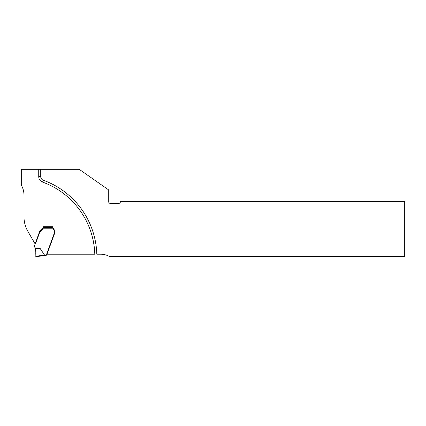 <?xml version="1.0" encoding="UTF-8"?>
<svg xmlns="http://www.w3.org/2000/svg" width="426" height="426" viewBox="0 0 426 426"><rect width="100%" height="100%" fill="white"/><g stroke="black" fill="none" stroke-linecap="round" stroke-linejoin="round"><path stroke-width="0.64" d="M38.729 169.319L38.729 176.62A5.81 5.81 0 0 0 42.557 182.078A79.353 79.353 0 0 1 94.806 254.2L46.647 254.2L54.107 233.645A4.244 2.902 90 0 0 54.208 232.521L54.208 230.184A2.178 2.178 0 0 0 53.341 228.442A1.454 1.454 0 0 1 52.76 227.276L52.76 226.696L43.17 226.696L43.17 226.989A2.322 2.322 0 0 1 42.488 228.634L40.22 230.903A3.834 2.902 -45 0 0 39.756 231.435L39.65 231.595A2.902 2.902 0 0 0 39.41 232.095L35.363 243.214A1.427 1.427 0 0 1 35.023 243.747L27.882 231.377A29.048 29.048 0 0 1 23.989 216.855L23.989 195.241A20.57 20.57 0 0 0 21.3 185.076L21.3 169.319L79.247 169.319L108.726 189.964L108.726 201.924A1.454 1.454 0 0 0 110.18 203.372L118.891 203.372A1.454 1.454 0 0 0 120.345 201.924L120.345 201.344L404.7 201.344L404.7 256.457L109.381 256.457A18.009 18.009 0 0 0 100.653 254.2L96.808 254.2A81.35 81.35 0 0 0 43.239 180.198A3.807 3.807 0 0 1 40.726 176.62L40.726 169.319M44.102 255.659L35.757 256.681L44.102 255.659L44.112 255.201L44.618 255.201A5.543 0.437 180 0 1 44.629 255.222A5.543 0.437 0 0 0 44.618 255.201L40.262 248.64L35.049 247.82L34.325 246.239L35.065 244.21A0.58 0.58 0 0 1 35.246 243.96A1.427 1.427 0 0 0 35.693 243.337L39.464 232.974A2.902 2.902 0 0 1 39.975 232.09L40.017 232.042A3.834 2.902 -45 0 1 40.182 231.866L42.488 229.561A2.322 2.322 0 0 0 43.154 228.208L43.17 227.628L52.803 227.628M46.194 255.222L46.178 255.659L44.608 255.659L44.629 255.222L46.194 255.222A0.873 0.873 0 0 1 46.615 254.61L46.844 254.476A0.293 0.293 0 0 0 46.972 254.327L54.235 234.369A2.902 2.902 0 0 0 54.347 233.98L54.374 233.821A4.244 2.902 90 0 0 54.411 233.144L54.411 231.11A2.178 2.178 0 0 0 53.543 229.369A1.454 1.454 0 0 1 52.957 228.208L43.154 228.208M35.725 250.541L35.278 248.528L35.779 251.59L35.864 256.212L35.768 252.89M35.236 248.385L35.049 247.82L35.278 248.528L40.262 248.64M35.922 254.87L35.768 251.803M35.779 251.59L35.72 250.493M38.729 176.62L40.726 176.62M42.557 182.078L43.239 180.198M35.864 256.212L44.112 255.201"/></g></svg>
